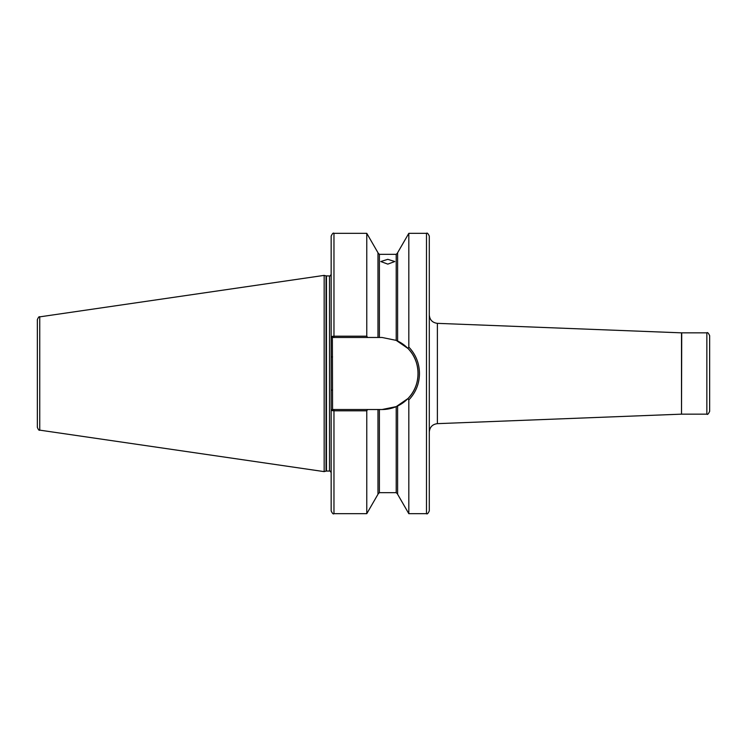 <?xml version="1.0" encoding="UTF-8"?>
<svg xmlns="http://www.w3.org/2000/svg" width="747" height="747" viewBox="0 0 747 747"><rect width="100%" height="100%" fill="white"/><g stroke="black" fill="none" stroke-linecap="round" stroke-linejoin="round"><path stroke-width="1.12" d="M387.796 259.33L380.793 261.534L387.796 264.121L394.808 261.534L387.796 259.33M709.65 335.655L709.65 411.345C708.427 413.959 707.493 414.893 706.849 414.155L706.849 332.845C707.493 332.107 708.427 333.041 709.65 335.655M706.849 332.845L681.722 332.845L681.507 414.155L681.507 332.845L437.378 323.348L437.378 423.652C432.438 424.296 429.749 427.097 429.292 432.055L429.292 236.127C428.124 233.559 427.191 232.625 426.49 233.316L408.824 233.316L408.824 347.084C415.771 354.442 419.319 363.247 419.478 373.5C419.319 383.762 415.771 392.567 408.824 399.916L407.909 398.581C421.364 385.415 421.364 361.604 407.909 348.419L396.209 340.371L382.053 337.476L332.368 337.476L332.564 409.524L382.053 409.524L396.209 406.629L407.909 398.581M377.982 409.524L377.982 494.253L366.768 513.684L333.965 513.684C333.283 514.394 332.35 513.46 331.164 510.873L331.164 236.127C332.35 233.54 333.283 232.606 333.965 233.316L333.965 336.187L366.768 336.187L366.768 233.316L333.965 233.316M324.161 373.5L324.161 275.382L326.037 275.886L326.037 471.114L324.161 471.618L324.161 373.5M39.75 316.859L39.75 430.141C39.189 430.72 38.396 429.796 37.35 427.368L37.35 319.632C38.396 317.204 39.189 316.28 39.75 316.859L324.161 275.382M332.368 337.476L331.164 336.505L333.965 336.187L333.965 337.476M366.768 513.684L366.768 410.813L333.965 410.813L331.164 410.495L332.368 409.524L333.965 409.524L333.965 513.684M366.768 336.187L367.617 337.476M377.982 337.476L377.982 252.747L366.768 233.316M397.609 341.005L397.609 252.747L408.824 233.316M407.909 348.419L408.824 347.084M367.608 409.524L366.768 410.813M426.49 233.316L426.49 513.684L408.824 513.684L397.609 494.253L397.609 405.995M408.824 513.684L408.824 399.916M426.49 513.684C427.191 514.375 428.124 513.441 429.292 510.873L429.292 373.5M382.053 409.524A36.024 36.024 0 0 0 396.209 406.629L396.209 492.656L379.392 492.656L379.392 409.524M397.189 406.191A36.024 36.024 0 0 0 412.783 354.704M412.223 353.807A36.024 36.024 0 0 0 397.189 340.809M331.164 390.083L332.564 390.083M331.164 356.917L332.564 356.917M331.164 472.739C330.342 471.142 329.782 470.582 329.483 471.058L329.483 275.942L326.037 275.886M329.483 471.058L326.467 471.058L326.467 275.942M379.392 337.476L379.392 254.344L377.982 252.944M396.209 340.371L396.209 254.344L379.392 254.344M396.209 254.344L397.609 252.944M379.392 492.656L377.982 494.056M396.209 492.656L397.609 494.056M39.75 430.141L324.161 471.618M329.483 275.942C329.782 276.418 330.342 275.858 331.164 274.261M681.507 414.155L437.378 423.652M706.849 414.155L681.722 414.155M437.378 323.348C432.438 322.704 429.749 319.903 429.292 314.945"/></g></svg>
